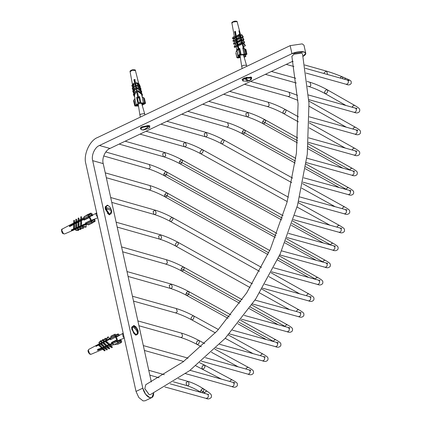 <?xml version="1.0" encoding="UTF-8"?>
<svg xmlns="http://www.w3.org/2000/svg" width="422" height="422" viewBox="0 0 422 422"><rect width="100%" height="100%" fill="white"/><g stroke="black" fill="none" stroke-linecap="round" stroke-linejoin="round"><path stroke-width="0.63" d="M150.464 394.554L149.193 394.628L144.778 388.583M291.882 56.342L293.928 54.232L301.424 53.14L302.532 53.974L308.967 103.205L307.285 154.257L297.542 205.187L280.124 254.065L255.674 299.04L225.121 338.407L189.605 370.658L150.443 394.565L149.188 394.633L144.809 388.731L145.764 384.711M243.177 81.124L242.049 79.463L243.816 78.197L251.137 77.126L251.686 77.342L250.22 79.99L247.983 80.787M141.365 129.691L140.236 128.035L142.008 126.764L149.325 125.693L149.873 125.909M138.305 331.681L136.09 335.195L135.357 334.878L131.817 329.434L131.696 327.203L133.943 325.462L136.037 326.923M111.624 210.562L109.578 214.861L108.844 214.545L105.3 209.101L105.178 206.87L107.431 205.129L109.52 206.59M151.862 397.556L145.057 400.8L143.053 400.9L138.812 397.513L136.021 391.416L142.821 388.171L145.611 394.269L149.852 397.656L151.862 397.556L153.624 393.014A8.762 4.515 64.5 0 1 149.198 397.418A8.762 4.515 64.5 0 1 142.821 388.171L92.692 160.661C91.105 155.512 94.823 147.172 99.45 145.5L291.94 53.673L303.982 51.917L305.76 53.267L303.038 56.337A8.762 3.086 167.6 0 0 303.745 51.859A8.762 3.086 167.6 0 0 291.94 53.673L290.167 45.634L97.677 137.461C89.606 140.384 83.123 154.927 85.888 163.905L136.021 391.416M290.167 45.634L302.21 43.877L303.988 45.228L305.76 53.267M292.9 61.19L109.984 148.449C105.352 150.126 101.639 158.461 103.221 163.615L151.329 381.942M295.796 158.398L244.776 130.06L243.383 130.319L242.55 131.289L242.133 132.508L242.639 133.906L244.069 133.616L245.05 132.297L245.261 130.799L244.776 130.06C238.799 126.864 233.071 124.411 227.585 122.707L228.502 125.666C227.875 126.816 227.073 127.201 226.102 126.816M204.86 136.591L204.227 133.753L206.342 132.476L207.265 135.436C206.632 136.586 205.836 136.971 204.86 136.591M183.966 146.545L183.333 143.707L185.448 142.436L186.371 145.39C185.738 146.54 184.941 146.925 183.966 146.545M165.704 155.46C165.071 156.615 164.274 157 163.298 156.62L162.665 153.782L164.78 152.506L165.704 155.46M276.89 233.366L166.458 171.87L165.071 172.123L164.232 173.089L163.815 174.312L164.316 175.71L165.746 175.425L166.732 174.112L166.943 172.609L166.458 171.87C160.524 168.684 154.816 166.236 149.335 164.522L150.248 167.481C149.62 168.631 148.818 169.011 147.848 168.631M242.149 299.631L183.686 267.094L182.299 267.353L181.46 268.323L181.043 269.542L181.55 270.94L182.979 270.65L183.966 269.331L184.171 267.833L183.686 267.094C177.715 263.892 171.986 261.44 166.5 259.73L167.418 262.69C166.79 263.84 165.988 264.225 165.018 263.84M159.215 238.973L158.588 236.13L160.703 234.859L161.621 237.823C160.988 238.973 160.186 239.353 159.215 238.973M153.761 214.281L153.139 211.443L155.249 210.172L156.166 213.136C155.533 214.286 154.732 214.666 153.761 214.281M269.748 250.541L167.223 193.012L165.83 193.271L164.991 194.236L164.569 195.455L165.071 196.847L166.505 196.562L167.492 195.244L167.703 193.745L167.223 193.012C161.246 189.779 155.512 187.31 150.026 185.606L150.944 188.571C150.306 189.721 149.504 190.1 148.539 189.715M244.897 49.079L242.745 47.971L245.794 49.4L244.897 49.079L245.926 53.758L244.08 54.269L242.745 47.971M245.472 49.152L246.828 54.079L245.926 53.758M246.828 54.079L246.643 54.459L246.828 54.079M238.129 49.042L237.918 49.485L238.588 49.189L239.707 48.33L238.546 49.838L237.206 50.424L236.884 50.176L237.248 49.406L238.129 49.042L238.203 49.363M238.546 49.838L239.58 54.517L238.05 55.482L236.884 50.176M240.34 57.487L237.876 57.993L236.979 57.672L235.945 52.993M237.106 50.798L236.647 50.635L235.993 51.99M245.609 55.614L245.567 56.648L245.752 56.274L245.14 56.052L245.752 54.849M244.164 57.26L245.567 56.648M239.58 54.517L240.514 54.406L239.343 49.1M236.979 57.672L238.077 56.896L236.948 50.867M235.276 32.309L235.397 32.853L234.648 32.589L235.708 32.119L235.001 31.866L235.402 31.692M239.717 34.061L238.899 30.848L239.348 31.006L240.208 34.372M240.255 34.567L240.878 36.994L240.071 38.571L237.053 39.89L237.407 41.657L241.094 39.061L241.505 39.684L240.63 41.356L240.223 40.728L241.094 39.061M240.883 37.02L243.795 48.43M244.085 48.446L242.634 42.917L243.367 42.596L243.188 43.002L245.193 45.892L245.372 45.492L243.367 42.596M242.74 43.25L241.906 40.048L242.792 39.663L242.608 40.079L244.433 42.712L244.612 42.295L242.792 39.663M241.933 40.148L241.247 37.516M242.054 37.426L241.263 37.774L241.231 37.447L242.233 37.009L242.054 37.426L243.752 39.879L243.937 39.462L242.233 37.009M241.236 37.468L240.645 35.242M241.553 34.952L240.651 35.343L241.706 34.593L241.553 34.952L243.114 37.205L243.267 36.851L241.706 34.593M238.077 56.896L238.662 55.699L238.05 55.482M238.224 49.353L235.967 39.552L236.172 39.156L234.648 31.566L235.323 31.27L236.346 36.382L238.847 34.446L239.939 33.966L240.292 34.504L239.543 35.933L236.52 37.252L236.842 38.861L239.469 36.819L240.471 36.376L240.888 37.009M237.37 45.112L235.851 44.843L235.618 43.55M236.531 42.342L233.508 43.666L234.384 41.994L235.281 41.683L235.107 40.739M235.27 41.609L236.737 41.952M234.78 38.935L234.627 38.085M235.967 39.552L232.944 40.871L233.762 39.315L234.769 38.877L236.172 39.156M235.497 37.009L232.48 38.333L233.229 36.899L234.321 36.424L235.676 36.677M237.407 41.657L237.201 42.052L238.04 44.822L241.094 42.364L241.822 42.047L242.223 42.659L241.263 44.495L238.24 45.813L238.826 48.736M239.707 48.33L241.126 54.623L244.08 54.269M243.32 48.182L242.017 43.055M241.764 42.073L241.268 40.137M241.004 39.098L240.609 37.547M240.329 36.445L239.981 35.095M240.271 57.039L238.098 57.36L239.353 56.812L240.012 55.467L239.174 55.171L244 54.781L245.256 54.232L245.704 54.391L244.454 54.939L243.795 56.284L244.633 56.585L243.963 56.875M243.526 55.071L243.447 54.712M238.277 45.998L237.855 45.676M245.193 45.892L243.605 46.589M237.676 42.991L237.18 42.617M240.012 55.467L239.886 54.892M238.615 49.137L237.955 45.376M237.322 42.237L237.623 44.632L238.129 43.661M236.763 39.452L236.942 41.551L237.401 40.676M236.236 36.814L236.346 38.829L236.784 37.996M234.648 31.566L235.814 36.413L236.251 35.58M243.673 43.039L244.433 42.712M237.834 43.788L237.47 43.946M237.169 45.497L234.152 46.816L234.548 47.428L237.57 46.109M236.568 39.826L236.911 39.673M237.138 40.317L236.584 39.905M238.04 44.822L237.839 45.201L238.24 45.813M241.263 44.495L240.862 43.883L237.839 45.201M240.862 43.883L241.822 42.047M235.84 44.663L235.112 44.98L234.152 46.816M236.515 39.847L236.932 39.325M243.752 39.879L243.13 40.153M233.508 43.666L233.92 44.289L236.942 42.97M236.811 40.934L237.222 40.749M237.201 42.052L240.223 40.728M236.626 37.785L236.04 37.358L236.468 37.173M243.114 37.205L242.544 37.453M236.04 37.358L236.404 36.909M232.944 40.871L233.361 41.504L236.378 40.185M236.214 38.244L236.679 38.038M236.842 38.861L236.636 39.257L239.659 37.938L240.471 36.376M232.48 38.333L232.828 38.871L235.851 37.547M236.346 36.382L239.19 35.395L239.939 33.966M235.682 35.828L236.188 35.606M242.629 43.25L243.188 43.002M242.608 40.079L241.922 40.38M235.101 33.174L235.703 33.169M239.802 56.975L239.532 55.762M237.612 42.675L240.63 41.356M236.636 39.257L237.053 39.89M240.071 38.571L239.659 37.938M236.172 36.719L236.52 37.252M239.543 35.933L239.19 35.395M239.195 56.1L239.353 56.812L239.084 56.495M239.838 34.008L239.348 31.006M244.718 55.256L244.38 54.612M240.688 37.869L240.614 37.532M240.371 36.424L240.049 34.963M238.546 57.524L238.477 57.197M237.048 51.426L236.853 50.545M241.126 54.623L240.514 54.406M245.725 54.855L246.643 54.459M144.503 98.706L145.543 103.401L144.25 98.168L142.098 96.765L143.427 103.063L140.99 102.878L139.65 97.208L139.017 97.777L137.419 98.173L136.723 97.936L136.67 97.308L137.736 97.065L137.815 97.419M143.343 97.482L144.514 102.789L145.284 102.847L144.25 98.168M142.119 105.278L145.537 103.385L145.284 102.847M134.038 99.808L133.616 100.826L134.639 105.489L135.209 105.115L134.038 99.808L134.855 98.579L136.295 104.846L138.063 103.612L136.723 97.936L137.894 103.242L138.453 102.857L137.419 98.173M137.82 97.413L133.969 79.689L134.766 79.489L138.537 96.865L139.598 96.58L139.65 97.208M138.537 96.865L138.564 97.229L137.767 97.429L137.736 97.065M139.017 97.777L140.046 102.456L138.453 102.857M138.532 106.059L134.903 106.043L133.616 100.826M140.046 102.456L140.816 102.514M135.304 81.578L134.903 81.668L136.322 88.024M131.822 81.182L132.476 84.769M134.175 84.057L132.925 87.264L132.36 86.056L134.006 83.698L134.175 84.057M134.639 86.172L133.99 85.777L132.202 88.34L132.766 89.548L133.415 89.944L132.846 88.736L134.639 86.172L133.447 90.139M135.283 88.82L134.639 88.43L132.719 91.178L133.357 91.569L135.283 88.82L135.409 89.095C134.396 90.799 133.901 92.028 133.927 92.777L134.032 93.352M136.053 91.738L135.425 91.358L133.315 94.38L133.885 95.588L134.507 95.968L133.938 94.76L136.158 91.964C135.029 93.816 134.481 95.15 134.507 95.968L134.977 98.548M139.598 96.58L140.99 102.878M142.161 96.802L141.491 94.222L137.767 91.31L138.168 90.672L141.323 92.376L140.922 93.014L137.767 91.31M140.959 92.181L140.679 91.089L137.24 88.33L137.651 87.681L140.521 89.232L141.085 90.44L140.679 91.089L140.109 89.881L137.24 88.33M140.141 89.026L139.951 88.309L136.707 85.655L137.124 84.996L139.798 86.441L140.368 87.649L139.951 88.309L139.387 87.101L136.707 85.655M139.413 86.236L139.271 85.677L136.243 83.139L136.591 82.58L139.054 83.909L139.619 85.117L139.271 85.677L138.701 84.469L136.243 83.139M138.769 83.762L137.714 79.711L138.838 83.793M137.714 79.711L137.662 80.022M140.341 89.137L140.078 88.578L140.204 89.063M140.537 90.34L141.212 90.709L140.8 91.358L141.027 92.218M141.887 95.541L142.23 96.838M134.17 80.022L134.476 81.393L134.069 80.043M133.864 80.096L135.193 79.763M135.145 81.224L134.476 81.393M138.463 105.605L137.393 105.268L135.9 105.642L135.837 105.358M137.393 105.268L137.298 104.83M133.051 87.533L132.508 87.196L132.893 86.647M133.542 90.213L132.988 89.686M134.054 93.046L133.505 92.523M134.634 96.237L134.101 95.72M133.315 94.38L133.938 94.76M134.724 97.15L134.006 95.857M135.9 105.642L135.773 105.373L137.266 104.999L139.255 103.617L139.017 103.11L139.819 102.915L140.051 103.416L142.794 103.622L144.282 103.248L144.408 103.517L142.921 103.886L142.858 103.606M140.922 93.014L141.491 94.222L141.892 93.584L141.323 92.376M132.719 91.178L133.289 92.386L133.927 92.777L133.357 91.569M133.415 92.655L133.98 93.863M141.359 93.499L142.019 93.853L141.618 94.491M142.188 95.699L142.583 95.061L142.019 93.853M132.202 88.34L132.846 88.736M132.893 89.817L133.204 90.482M140.521 89.232L140.109 89.881M141.212 90.709L141.781 91.917L141.37 92.566L140.8 91.358M134.006 83.698L133.457 83.366L131.812 85.724L132.925 87.264M131.812 85.724L132.36 86.056M132.508 87.196L132.703 87.623M139.798 86.441L139.387 87.101M139.814 87.554L140.494 87.918L141.059 89.126L140.647 89.786M139.054 83.909L138.701 84.469M139.17 85.075L139.745 85.386L140.315 86.594L139.962 87.154M139.255 103.617L139.139 103.084M137.888 97.398L133.969 79.689M140.494 87.918L140.078 88.578M139.745 85.386L139.397 85.946M136.29 88.034L134.903 81.668M134.423 81.683L134.871 81.61M142.921 103.886L142.056 104.814M136.295 104.846L135.209 105.115M144.514 102.789L143.427 103.063M87.132 215.072L86.13 215.642M86.172 215.579L91.094 213.184L90.661 213.437L90.667 214.355L89.891 214.46L89.3 215.167L88.588 214.671L88.156 214.925L88.161 216.275L84.205 218.163L83.962 220.147L83.962 219.218L81.472 220.49M92.582 215.695L92.138 213.912L91.094 213.184M84.11 219.282L88.604 217.14L88.161 216.275M84.047 218.501L84.094 216.813L84.205 218.163M84.094 216.813L88.588 214.671M83.957 218.543L83.962 219.218M86.637 223.829L88.235 224.784L86.689 223.808M87.19 224.05L91.147 222.162L92.191 222.895L92.624 222.637L88.135 224.778M94.686 218.939L95.129 221.149L92.624 222.394M95.129 221.149L94.702 221.408L93.99 220.906L93.32 221.65L92.618 221.719L92.624 222.637M91.147 222.162L90.709 221.297L86.22 223.438M71.434 225.158L71.698 225.364L73.581 224.398M74.404 223.971L75.622 223.349M76.588 222.853L77.917 222.167M80.644 220.964L79.246 221.481M73.381 228.687L73.386 229.357M78.645 229.336L78.65 230.059L75.744 229.863L75.659 230.248L75.738 228.961L77.695 228.339M80.955 228.239L80.961 229.03L77.801 228.819L77.701 229.273L77.796 228.022L79.911 227.389M80.011 227.025L79.916 228.17L80.011 227.025L82.332 226.356M86.146 224.726L86.157 226.725L82.427 226.472L82.332 226.909L82.427 225.907L87.238 224.256M86.647 223.776L71.729 230.338L71.207 229.974L73.834 228.819M74.309 228.608L76.034 227.854M76.466 227.658L78.413 226.804M78.75 226.656L80.987 225.67M81.325 225.522L86.072 223.433M85.392 222.958L90.704 220.379L89.311 217.636L83.962 220.147M83.962 219.261L81.562 220.49L80.797 220.463L80.739 220.912L78.961 221.824L78.175 221.793L78.117 222.252L76.656 223.001L75.865 222.974L75.807 223.438L73.803 224.093L73.75 224.488L69.525 226.656L69.519 225.981L73.75 223.818L73.781 220.389L73.797 223.423L75.802 222.763L75.844 219.271L75.86 222.299L76.651 222.331L78.117 221.582L78.154 218.09L78.175 221.117L78.961 221.149L80.734 220.242L80.771 216.76L80.792 219.788L81.557 219.82L84.047 218.543M80.797 220.463L80.813 223.491L81.578 223.523L81.304 225.686L80.539 225.654L80.739 220.912M77.949 226.788L78.197 224.82L78.983 224.852L78.729 226.82L77.949 226.788L78.117 222.252M75.649 227.838L75.881 226.002L76.672 226.034L76.44 227.869L75.649 227.838L75.807 223.438M73.607 228.808L73.818 227.126L74.494 227.152L74.277 228.835L73.607 228.808L73.75 224.488M93.927 219.298L94.428 219.651L93.858 219.925M82.332 226.909L86.062 227.163L86.157 226.725M94.428 219.651L94.433 220.326L93.457 219.64L92.887 220.643L91.917 220.553L91.927 221.814L91.405 221.445L91.395 220.189L89.833 217.108L88.857 216.423L88.852 215.747L89.833 216.433L89.258 216.708M79.916 228.17L83.308 228.397L83.398 226.983M81.562 220.49L81.578 223.523M80.734 220.242L80.792 219.788M80.539 225.654L80.813 223.491M77.701 229.273L80.86 229.489L80.961 229.03M78.197 224.82L78.175 221.793M78.983 224.852L78.961 221.824M78.117 221.582L78.175 221.117M78.023 222.304L76.567 223.001M75.733 228.276L75.733 227.985M75.659 230.248L78.566 230.444L78.65 230.059M75.649 228.318L75.644 228.022M75.881 226.002L75.865 222.974M76.656 223.001L76.672 226.034M75.622 223.533L75.622 223.212M75.802 222.763L75.86 222.299M75.707 223.486L75.754 223.148L74.383 224.119M73.818 227.126L73.803 224.093M74.472 224.119L74.494 227.152M73.75 223.818L73.797 223.423M73.655 224.541L73.708 224.124L69.519 225.981M73.581 224.578L73.576 224.188M82.427 226.472L82.427 225.907M83.403 227.949L80.016 227.716M77.801 228.819L77.796 228.022M77.659 222.536L77.759 222.083M75.744 229.863L75.738 228.961M75.649 228.138L74.283 228.787M74.188 228.835L73.233 229.468M91.917 220.553L91.4 220.801M83.551 224.546L81.314 225.612M81.172 225.68L71.729 230.338M93.457 219.64L91.4 220.622M80.771 216.76L81.541 216.787L81.557 219.82M78.961 221.149L78.94 218.116L78.154 218.09M75.844 219.271L76.635 219.298L76.651 222.331M73.781 220.389L74.451 220.416L74.472 223.449M72.304 225.232L71.698 225.364M89.833 216.433L90.403 215.431L91.368 215.521L91.358 214.265L91.885 214.629L91.89 215.89M91.885 214.629L91.363 214.877M91.368 215.521L89.86 216.238M90.704 220.379L90.709 221.297M88.604 217.14L89.311 217.636M120.645 339.557L121.668 341.229L121.43 342.363L117.474 344.252M114.937 344.283L116.419 344.552M121.43 342.363L120.908 342.411L120.217 341.709L118.403 342.595M116.715 334.688L118.44 334.066L117.917 334.113L117.754 334.889L116.05 334.978M119.584 335.247L118.44 334.066M110.917 336.476L110.469 339.773L115.665 337.115L116.694 339.974L116.53 340.744L112.041 342.891L113.908 344.774L112.711 343.698M110.48 338.56L114.969 336.418L114.647 335.516L110.685 337.405M110.923 336.265L114.884 334.377L114.647 335.516M112.896 343.534L116.857 341.646L117.875 342.675L118.397 342.632L113.908 344.774M112.584 343.756L111.371 342.548L112.041 342.891M116.857 341.646L116.53 340.744M114.884 334.377L115.406 334.329L114.884 334.377M120.217 341.709L118.561 341.857L118.397 342.632M112.69 343.672L109.588 345.407L109.256 345.212L107.441 346.029L106.919 346.615L106.576 346.415L104.556 347.675L104.208 347.48L102.404 348.588L97.783 350.36L97.271 349.849L101.596 347.907L98.347 345.043L99.603 345.766L100.046 345.265L98.795 344.542L98.347 345.043M110.095 344.837L112.389 347.148L111.877 347.717L110.274 346.794L109.256 345.212M106.919 346.615L109.208 348.925L107.747 348.087L106.576 346.415M104.208 347.48L104.783 348.424L103.411 349.015M102.108 348.419L102.662 349.337L91.12 354.274L89.585 353.683L88.303 350.123L88.784 349.379L88.071 350.402C87.897 351.7 88.52 352.971 89.949 354.222L91.12 354.274M99.603 345.766L101.892 348.076L103.701 346.963L100.389 344.067L101.755 344.853L102.277 344.262L100.916 343.476L100.389 344.067M101.755 344.853L104.044 347.164L106.064 345.903L102.657 342.949L104.118 343.788L104.64 343.202L106.93 345.512L108.744 344.7L105.183 341.656L106.787 342.58L107.299 342.01L105.69 341.087L105.183 341.656M108.744 344.7L109.082 344.895L112.046 343.218M111.371 342.548L116.694 339.974M110.427 338.903L105.943 341.234M105.231 341.604L103.459 342.527M102.667 342.938L101.254 343.672M100.425 344.104L99.165 344.758M98.437 345.138L96.026 346.388L96.147 345.824L110.517 338.349M110.601 337.858L106.144 340.264L105.59 339.705L107.985 336.872L108.338 337.03L105.943 339.863L106.37 340.296M106.112 340.232L103.991 341.493L103.105 340.802L105.284 338.228L106.212 338.966M104.144 341.271L101.823 342.606L100.858 341.836L102.889 339.436L103.253 339.599L101.222 342.005L101.823 342.606M101.844 342.485L99.808 343.635L98.817 342.812L100.679 340.601L100.99 340.744L99.128 342.949L99.808 343.635M98.178 349.442L98.104 349.806L97.878 349.574M99.297 348.772L99.096 349.722L98.289 348.904M119.985 339.81L120.929 340.828L120.813 341.398L119.864 340.438L119.4 340.976L118.002 340.596L117.78 341.662L117.269 341.145L117.49 340.085L116.335 336.877L115.385 335.917L115.501 335.348L116.456 336.308L116.915 335.764L118.186 336.044M118.002 340.596L117.316 340.923M112.257 343.339L109.456 344.468M106.798 345.66L108.834 344.974L108.528 344.8M104.44 346.72L104.767 346.91L106.223 346.214L105.458 345.776M102.208 347.723L102.599 347.944L103.923 347.311L103.19 346.895M97.783 350.36L101.876 348.287L101.148 347.87M109.588 344.32L107.299 342.01M109.082 344.895L106.787 342.58M111.877 347.717L109.588 345.407M118.313 336.144L118.535 335.084L119.046 335.596M116.44 337.036L122.813 333.412L122.554 333.665L123.15 336.825L124.205 337.8M104.118 343.788L106.413 346.098L106.93 345.512M107.441 346.029L109.731 348.34L109.208 348.925M110.121 344.083L109.688 343.84M106.064 345.903L106.413 346.098M109.651 338.36L108.338 337.03M104.572 346.573L102.277 344.262M104.556 347.675L106.845 349.991L104.719 348.435M105.078 347.09L107.367 349.4L106.845 349.991M103.701 346.963L104.044 347.164M102.34 347.575L100.046 345.265M102.404 348.588L104.693 350.904L102.609 349.342M102.847 348.087L105.136 350.402L104.693 350.904M103.722 340.074L103.253 339.599M101.596 347.907L101.892 348.076M101.417 341.171L100.99 340.744M104.64 343.202L103.179 342.363L102.657 342.949M105.732 346.051L106.001 346.325M103.395 347.1L103.706 347.417M101.312 348.034L101.665 348.393M105.943 339.863L105.59 339.705M105.642 338.391L103.469 340.965L103.105 340.802M103.991 341.493L103.469 340.965M101.222 342.005L100.858 341.836M99.128 342.949L98.817 342.812M116.456 336.308L115.992 336.529M103.891 342.3L103.443 342.516M102.746 342.843L101.143 343.608M100.541 343.898L98.975 344.647M98.5 344.869L96.147 345.824M97.725 345.507L97.435 345.381M119.864 340.438L118.688 340.992M99.798 349.284L99.75 348.736M120.929 340.828L120.47 341.05M119.98 339.868L118.176 340.728M116.097 335.031L115.406 334.329M114.969 336.418L115.665 337.115M132.624 326.918L131.965 327.683L133.415 332.663L135.156 334.366L136.855 334.593L137.672 334.15C137.35 331.091 135.668 328.68 132.624 326.918C131.39 329.814 135.789 336.123 137.672 334.15M132.033 327.488L132.524 326.718L132.687 326.95M132.524 326.718L133.115 326.148C136.164 327.91 137.846 330.32 138.163 333.38L137.625 333.638M136.638 327.62L133.399 325.963L132.582 326.401M123.198 333.227L122.813 333.412M138.163 333.38L138.147 330.774L136.638 327.614M133.399 325.963L133.115 326.148M148.117 126.257L142.272 127.449L140.774 129.106L141.46 129.728C144.034 130.182 146.255 129.026 148.117 126.257L147.726 125.482L148.76 125.703L148.075 126.062M148.76 125.703L149.151 126.484L143.237 130.071L142.472 129.86M147.98 125.624L142.13 126.816L140.837 127.797L140.774 129.106M143.237 130.071L149.203 128.214L149.836 127.106L149.013 125.846M137.018 87.966L136.016 88.488M144.931 114.921L144.73 113.993L144.118 113.608L140.7 114.193L139.898 115.058L140.347 117.105M149.836 127.106L149.151 126.484M106.101 209.085L109.361 213.875L110.875 214.001L111.819 211.928C111.276 210.33 109.372 209.381 106.101 209.085L105.532 209.523L105.368 208.141L107.642 209.275M105.368 208.141L105.938 207.703C109.208 207.999 111.113 208.948 111.656 210.546L111.118 210.8M105.569 209.344L108.639 214.033L110.875 214.001M106.629 205.788L105.447 207.344L105.405 207.956M96.685 212.894L95.863 214.518L97.693 217.467M111.656 210.546L110.126 207.281L108.401 205.751L106.882 205.63L105.938 207.703M246.105 77.273L246.2 78.081C247.645 80.502 248.737 81.309 249.471 80.512M247.297 79.716L244.734 77.812M247.74 80.043L248.03 80.992L247.598 81.304L244.76 78.566L244.665 77.759M249.154 80.781L251.011 79.647L251.644 78.539L251.206 77.484L246.063 77.448M244.618 77.933L242.645 79.23L242.444 79.9L242.887 80.955L247.598 81.304M251.644 78.539L251.343 78.117L246.2 78.081M246.743 66.349L246.385 65.22L243.241 65.32L241.711 66.491L242.159 68.538M244.76 78.566L242.587 80.533M109.984 148.449L99.45 145.5M103.221 163.615L92.692 160.661M342.738 78.745L342.754 77.553L342.158 76.767L346.119 78.46C351.568 80.961 351.178 80.623 351.246 83.34C350.123 85.038 348.403 85.344 346.093 84.247L347.332 84.031L348.298 82.749L348.335 81.114L347.417 80.064L305.28 68.29M346.119 78.46L345.428 78.445L344.421 79.22M324.138 73.555L324.307 72.547L326.486 71.107C331.36 72.552 336.582 74.436 342.158 76.767L340.881 77.084L340.143 78.023M304.716 64.988L326.654 71.165L327.477 73.903L327.224 74.414M308.493 86.373C309.463 86.768 310.265 86.389 310.903 85.244L309.985 82.269C315.487 83.967 321.253 86.468 327.287 89.78L326.428 89.738L324.993 91.089L324.608 92.302L325.109 93.6L326.011 93.626L327.182 92.655L327.783 91.126L327.287 89.78L354.649 105.373C360.298 108.739 359.903 109.187 359.613 111.376C358.489 113.033 356.648 113.344 354.09 112.315L355.255 112.141L356.258 110.907L356.353 109.261L355.488 108.159L308.466 94.982M354.649 105.373L353.172 105.685L352.127 107.199M352.238 106.914L353.256 107.515M307.685 86.188L308.798 86.505C313.899 88.082 319.333 90.45 325.109 93.6L345.924 105.463M308.857 101.058L355.393 127.249C361.047 130.577 360.657 130.994 360.393 133.188C359.259 134.882 357.413 135.198 354.865 134.143L356.036 133.964L357.033 132.724L357.123 131.078L356.252 129.981L309.315 116.82M355.393 127.249L353.926 127.56L352.897 129.026M297.557 95.361L289.075 92.212L289.998 95.182C289.36 96.332 288.558 96.712 287.588 96.327M309.284 122.892L354.591 148.233C360.24 151.54 359.85 151.931 359.618 154.13C358.463 155.834 356.622 156.161 354.095 155.106L355.197 154.964L356.231 153.772L356.374 152.126L355.277 150.87L308.709 137.857M354.591 148.233L353.193 148.491L352.112 149.984M352.196 149.778L352.977 150.227M283.22 111.208L282.998 112.811L283.468 113.497L284.296 113.544L285.472 112.621L286.1 110.39L285.615 109.662L284.834 109.604L283.22 111.208M298.407 116.815L285.615 109.662C279.57 106.402 273.799 103.928 268.308 102.235L269.231 105.199C268.598 106.349 267.796 106.734 266.825 106.349M308.282 143.855L352.185 168.309C357.898 171.691 357.429 171.886 357.207 174.228C356.052 175.9 354.237 176.222 351.763 175.188L352.866 175.051L353.905 173.859L354.047 172.213L352.934 170.952L306.82 158.171M352.185 168.309L350.793 168.573L349.717 170.061M308.049 146.608L350.545 170.288M262.774 121.394L262.521 122.29L262.811 123.514L263.845 123.73L264.462 123.393L265.665 121.288L265.164 119.843L263.771 120.101L262.774 121.394L297.579 140.779M248.832 115.417C248.199 116.567 247.403 116.947 246.427 116.567L245.799 113.724L247.914 112.452L248.832 115.417M306.034 164.084L348.54 187.695C354.206 191.008 353.836 191.324 353.557 193.629C352.354 195.27 350.566 195.586 348.192 194.579L349.295 194.442L350.339 193.25L350.476 191.604L349.353 190.338L303.787 177.831M348.54 187.695L347.153 187.948L346.072 189.436M181.782 114.198L226.387 126.938C231.504 128.536 236.921 130.857 242.639 133.906L295.157 163.077M242.386 131.617L295.442 161.077M305.644 166.748L346.151 189.246M302.653 183.66L344.61 206.912C350.313 210.277 349.843 210.436 349.653 212.793C348.424 214.497 346.615 214.824 344.22 213.78L345.328 213.637L346.367 212.445L346.504 210.8L345.391 209.539L299.683 196.916M344.61 206.912L343.218 207.17L342.147 208.642M221.191 141.391L220.97 142.995L221.445 143.686L222.262 143.728L223.438 142.81L224.066 140.573L223.576 139.84L222.805 139.782L221.191 141.391M298.227 202.639L339.372 225.401C345.075 228.766 344.61 228.919 344.421 231.277C343.197 232.981 341.387 233.313 338.987 232.264L340.095 232.121L341.134 230.929L341.271 229.283L340.158 228.022L294.582 215.431M339.372 225.401L337.985 225.665L336.92 227.131M200.297 151.34L200.081 152.943L200.555 153.634L201.373 153.677L202.966 152.02L203.172 150.522L202.687 149.784L201.911 149.726L200.297 151.34M292.805 221.059L332.963 243.241C338.639 246.538 338.265 246.859 337.99 249.159C336.803 250.805 335.01 251.116 332.61 250.104L333.718 249.961L334.757 248.769L334.894 247.123L333.776 245.862L288.527 233.403M332.963 243.241L331.576 243.499L330.51 244.96M179.608 161.399L179.355 162.296L179.651 163.52L180.104 163.783L181.296 163.404L182.494 161.299L181.993 159.843L180.605 160.107L179.608 161.399L282.292 218.121M292.008 223.486L330.579 244.792M286.512 238.725L325.251 260.295C330.895 263.623 330.516 263.887 330.268 266.213C329.039 267.87 327.266 268.202 324.956 267.21L326.053 267.073L327.103 265.892L327.245 264.241L326.106 262.964L281.537 250.847M325.251 260.295L323.864 260.553L322.772 262.057M285.583 241.089L323.642 262.294M103.722 155.966L148.127 168.747C153.249 170.356 158.646 172.677 164.316 175.71L275.276 237.502M164.068 173.421L275.972 235.74M201.69 392.608L202.581 392.233L203.636 390.957L203.905 389.495L203.504 388.815L207.144 391.241C211.818 394.565 211.781 395.166 211.28 397.392C209.697 399.038 207.967 399.37 206.089 398.394L207.703 397.872L208.415 396.379L208.125 394.828L207.265 394.159L170.177 383.851M207.144 391.241L205.667 391.452L204.359 393.351M178.348 378.639L188.544 381.588L189.019 384.5C188.333 385.602 187.521 385.924 186.582 385.465L186.107 382.554L188.159 381.409C193.134 382.991 198.25 385.46 203.504 388.815L202.027 389.021L201.141 389.96L200.666 391.147L200.983 392.413M200.962 390.271L204.601 392.703M199.638 362.704L204.491 365.088L203.045 365.415L202.243 366.423L201.88 367.652L202.418 368.965L203.293 368.981L204.443 367.995L205.023 366.454L204.491 365.088L232.205 379.879C237.966 383.197 237.444 383.107 237.349 385.613C236.167 387.37 234.321 387.691 231.82 386.584L233.018 386.388L234.004 385.128L234.068 383.487L233.176 382.411L190.042 370.326M232.205 379.879L230.76 380.206L229.842 381.467M195.834 365.816L221.423 379.109M187.99 358.12L187.125 357.867L187.785 358.283M214.751 349.063L248.321 367.351C254.065 370.664 253.601 370.864 253.4 373.196C252.24 374.894 250.399 375.211 247.878 374.129L249.07 373.939L250.056 372.684L250.13 371.043L249.249 369.962L205.472 357.687M248.321 367.351L246.865 367.673L245.905 369.013M196.631 342.042L196.436 343.724L196.9 344.341L197.786 344.363L198.941 343.381L199.485 341.145L199.005 340.48L198.166 340.448L196.631 342.042M204.707 343.587L199.005 340.48C192.928 337.289 187.146 334.852 181.66 333.169L182.589 336.118C181.961 337.273 181.165 337.663 180.189 337.289M228.255 334.947L262.848 353.989C268.582 357.334 268.118 357.55 267.891 359.876C266.757 361.554 264.921 361.86 262.389 360.81L263.502 360.662L264.531 359.465L264.668 357.819L263.576 356.574L219.551 344.268M262.848 353.989L261.455 354.253L260.406 355.688M260.464 355.546L261.033 355.862M191.277 317.46L191.06 319.064L191.541 319.755L192.358 319.797L193.529 318.874L194.146 316.632L193.661 315.904L192.88 315.846L191.277 317.46M218.443 329.545L193.661 315.904C187.6 312.686 181.824 310.233 176.333 308.551L177.261 311.505C176.633 312.655 175.832 313.04 174.861 312.665M240.54 320.24L275.756 339.747C281.469 343.112 280.999 343.292 280.794 345.639C279.601 347.338 277.781 347.665 275.344 346.61L276.452 346.467L277.486 345.275L277.629 343.624L276.516 342.369L232.443 330.152M275.756 339.747L274.363 340.011L273.298 341.477M238.963 322.239L274.047 341.683M186.255 293.037L186.002 293.939L186.297 295.163L187.326 295.379L187.943 295.041L189.146 292.931L188.645 291.486L187.252 291.75L186.255 293.037L229.283 316.875M172.308 287.076C171.675 288.231 170.873 288.616 169.902 288.237L169.269 285.393L171.385 284.122L172.308 287.076M251.723 304.958L287.414 324.819C293.079 328.142 292.704 328.464 292.42 330.769C291.217 332.404 289.429 332.721 287.055 331.713L288.157 331.576L289.202 330.389L289.344 328.738L288.221 327.472L244.238 315.403M287.414 324.819L286.021 325.077L284.94 326.57M122.649 251.781L165.303 263.961C170.419 265.559 175.832 267.886 181.55 270.94L239.606 303.249M181.296 268.645L240.698 301.704M250.283 307.037L285.024 326.37M261.877 289.128L298.781 309.732C304.478 313.124 304.014 313.298 303.798 315.651C302.637 317.328 300.828 317.655 298.37 316.627L299.472 316.489L300.517 315.297L300.659 313.651L299.541 312.391L254.993 300.084M298.781 309.732L297.389 309.991L296.302 311.494M175.536 243.805L175.309 245.404L175.784 246.095L176.602 246.142L178.205 244.486L178.411 242.988L177.931 242.254L177.15 242.196L175.536 243.805M271.061 272.776L308.841 293.923C314.538 297.32 314.073 297.505 313.852 299.857C312.681 301.53 310.872 301.851 308.424 300.828L309.521 300.691L310.566 299.499L310.708 297.853L309.595 296.587L264.773 284.206M308.841 293.923L307.448 294.181L306.356 295.695M170.082 219.129L169.855 220.727L170.33 221.413L171.147 221.466L172.751 219.809L172.957 218.311L172.477 217.578L171.696 217.52L170.082 219.129M279.295 255.901L317.724 277.46C323.41 280.799 322.983 281.2 322.735 283.394C321.527 285.066 319.723 285.399 317.328 284.381L318.425 284.243L319.47 283.056L319.618 281.411L318.494 280.139L273.62 267.791M317.724 277.46L316.331 277.718L315.234 279.243M106.333 177.725L148.829 189.837C153.94 191.43 159.352 193.767 165.071 196.847L267.912 254.55M164.823 194.558L268.703 252.847M278.246 258.201L315.329 279.011M243.826 48.562L244.992 53.868M236.774 21.601L237.211 21.97C237.364 21.3 236.468 21.037 234.521 21.174C232.279 21.928 231.409 22.582 231.91 23.141L233.086 22.039L236.774 21.601M130.103 71.708L132.339 70.252L135.399 70.543C135.752 69.873 134.713 69.635 132.281 69.83C130.424 70.548 129.696 71.17 130.103 71.708L131.828 81.224M64.603 233.941L63.474 233.698L61.744 230.28L62.266 229.046C60.905 228.877 61.623 232.907 63.094 233.688L64.603 233.941L75.654 229.215M145.732 384.727L183.159 361.854L217.246 330.853L246.659 292.9L270.228 249.465L287.044 202.228L296.444 153.017L298.074 103.738L291.876 56.3M346.093 84.247L306.034 73.064M348.118 80.66L349.031 80.428L347.274 80.016M293.907 66.523L286.243 64.366M293 61.696L292.267 61.491M354.09 112.315L308.777 99.634M356.173 108.823L357.054 108.449L355.277 108.079M296.36 83.013L265.369 74.325M309.991 82.269L307.163 81.478M295.759 78.281L271.399 71.45M354.865 134.143L309.3 121.383M356.954 130.656L357.84 130.282L356.052 129.907M309.099 106.239L346.304 127.18M244.486 84.284L287.888 96.448L297.89 100.32M289.075 92.212L250.515 81.409M354.095 155.106L308.398 142.335M355.277 150.87L357.054 151.245M223.597 94.248L267.121 106.471C272.227 108.048 277.676 110.39 283.468 113.497L298.386 121.842M309.168 127.866L345.333 148.09M268.308 102.24L229.626 91.374M351.763 175.188L306.245 162.575M352.934 170.952L354.665 171.311M202.692 104.223L246.717 116.688C251.834 118.276 257.267 120.608 263.027 123.683L297.42 142.842M307.86 148.655L342.891 168.167M208.705 101.354L247.914 112.452C253.4 114.151 259.15 116.614 265.164 119.843L297.768 137.999M348.192 194.579L302.954 182.162M350.218 190.997L351.03 190.686L349.353 190.338M305.338 168.731L339.256 187.568M227.585 122.707L187.779 111.339M344.22 213.78L298.607 201.178M345.391 209.539L347.106 209.898M160.914 124.152L205.15 136.712C210.262 138.3 215.695 140.626 221.445 143.686L291.729 182.636M301.709 188.165L335.2 206.722M166.922 121.288L206.342 132.476C211.828 134.18 217.573 136.633 223.576 139.84L292.631 178.105M338.987 232.264L293.269 219.63M340.158 228.022L341.873 228.381M140.035 134.117L184.25 146.666C189.367 148.254 194.806 150.58 200.555 153.634L287.218 201.579M297.041 207.012L329.909 225.19M146.044 131.247L185.448 142.436C190.934 144.134 196.678 146.582 202.687 149.784L288.374 197.19M332.61 250.104L286.971 237.539M333.776 245.862L335.469 246.216M119.141 144.081L163.583 156.736C168.7 158.334 174.128 160.65 179.867 163.694L281.69 219.941M291.396 225.301L323.489 243.03M125.144 141.217L164.78 152.506C170.266 154.209 176 156.657 181.993 159.843L283.078 215.684M324.956 267.21L279.744 254.914M326.955 263.586L327.73 263.296L326.106 262.964M284.882 242.85L316.131 260.253M149.335 164.522L105.795 151.989M206.089 398.394L164.923 386.958M208.014 394.665L208.642 394.428L207.265 394.159M173.442 381.826L186.967 385.645C191.43 387.074 196.13 389.348 201.062 392.471M159.036 377.759L149.836 375.158M164.285 374.667L148.76 370.284M231.82 386.584L185.559 373.634M233.915 383.113L234.838 382.743L233.002 382.348M183.675 361.469L144.393 350.455M187.125 357.867L143.322 345.586M247.878 374.129L201.489 361.137M249.972 370.653L250.879 370.279L249.064 369.894M138.954 325.773L180.474 337.405C185.59 338.977 191.066 341.292 196.9 344.341L201.315 346.747M211.417 352.254L238.235 366.86M181.66 333.169L137.883 320.905M262.389 360.81L215.995 347.844M263.576 356.574L265.364 356.954M133.516 301.097L175.146 312.781C180.263 314.358 185.722 316.685 191.541 319.755L215.368 332.874M225.221 338.296L253.11 353.647M176.338 308.551L132.445 296.228M275.344 346.61L229.246 333.834M277.402 343.075L278.256 342.733L276.516 342.369M128.082 276.436L170.193 288.353C175.304 289.94 180.748 292.267 186.513 295.331L228.08 318.362M237.771 323.732L266.303 339.541M127.011 271.562L171.385 284.122C176.871 285.815 182.626 288.273 188.645 291.486L230.876 314.886M287.055 331.713L241.368 319.174M289.086 328.131L289.898 327.815L288.221 327.472M249.196 308.582L278.188 324.718M166.5 259.73L121.573 246.902M298.37 316.627L252.419 303.935M299.541 312.391L301.25 312.744M117.21 227.083L159.505 239.095C164.617 240.682 170.045 243.019 175.784 246.095L250.056 287.561M259.588 292.884L289.592 309.642M116.134 222.204L160.703 234.859C166.189 236.563 171.933 239.026 177.931 242.254L252.351 283.811M308.424 300.828L262.473 288.136M309.595 296.587L311.299 296.94M111.772 202.396L154.056 214.402C159.168 215.995 164.591 218.332 170.33 221.413L259.477 271.325M268.993 276.658L299.731 293.865M110.696 197.522L155.249 210.172C160.74 211.876 166.479 214.344 172.477 217.578L261.54 267.442M317.328 284.381L271.573 271.789M318.494 280.139L320.177 280.488M277.449 259.905L308.714 277.449M150.026 185.606L105.257 172.851M245.889 49.416L246.939 54.174M236.837 50.387L237.939 55.382M245.678 55.519L245.862 56.369M235.819 52.819L236.869 57.577M237.211 21.97L240.624 35.116M236.842 50.292L236.188 46.71M234.326 36.429L231.91 23.141M137.83 79.906L135.399 70.543M86.705 215.078L90.799 213.126M88.388 224.905L92.487 222.953M84.163 216.581L88.293 214.608M92.624 222.594L94.992 221.466M92.624 221.951L93.32 221.65M73.634 223.043L62.266 229.046M74.356 222.663L75.686 221.961M76.535 221.513L77.996 220.743M78.84 220.295L80.607 219.361M81.551 218.865L83.962 217.588M88.979 214.94L89.891 214.46M117.253 344.489L121.304 342.558M115.976 334.91L118.044 333.923M114.077 344.821L118.271 342.822M110.96 336.118L115.011 334.187M113.639 344.637L111.012 345.76M109.884 346.246L108.053 347.026M107.177 347.401L105.664 348.05M99.803 343.561L88.784 349.379M131.748 329.076L131.965 327.683M133.932 333.66L135.156 334.366M124.279 338.133L117.332 340.849M148.486 125.545L149.23 125.946M141.344 127.117L140.837 127.797M139.898 115.058L138.221 104.023M144.73 113.993L141.613 103.279M105.231 208.742L105.447 207.344M107.415 213.326L108.639 214.033M97.767 217.799L91.395 220.289M96.3 213.078L89.559 216.913M106.344 205.883L106.882 205.63M243.151 78.55L242.645 79.23M250.293 76.973L251.043 77.379M246.538 65.426L243.42 54.712M241.711 66.491L239.949 54.913"/></g></svg>
